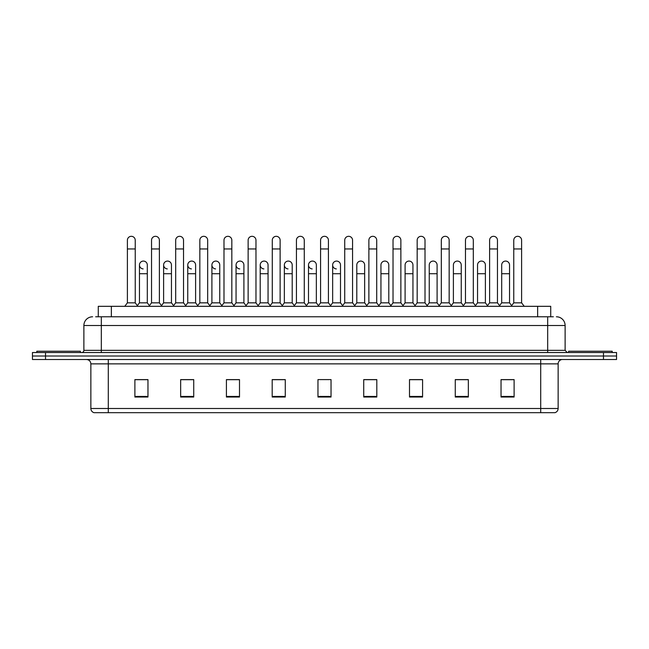 <?xml version="1.0" encoding="UTF-8"?>
<svg xmlns="http://www.w3.org/2000/svg" width="649" height="649" viewBox="0 0 649 649"><rect width="100%" height="100%" fill="white"/><g stroke="black" fill="none" stroke-linecap="round" stroke-linejoin="round"><path stroke-width="0.97" d="M98.275 316.785L98.275 306.32L550.725 306.32L550.725 316.785M558.14 408.497C558.018 410.59 556.972 411.977 555 412.683L540.706 412.683L540.706 408.497L558.14 408.497L558.14 363.862A4.356 4.356 0 0 1 562.496 359.505M540.706 412.683L94 412.683A4.356 4.356 0 0 1 90.86 408.497L90.86 363.862C90.6 361.217 89.148 359.765 86.504 359.505M616.55 359.505L616.55 356.017L32.45 356.017L32.45 359.505L45.527 359.505L45.527 356.017L32.45 356.017L32.45 352.529L45.527 352.529L45.527 356.017L616.55 356.017L616.55 359.505L45.527 359.505M514.113 397.034L514.113 379.6L501.036 379.6L501.036 397.034L514.113 397.034M468.343 397.034L468.343 379.6L455.265 379.6L455.265 397.034L468.343 397.034M422.58 397.034L422.58 379.6L409.503 379.6L409.503 397.034L422.58 397.034M376.809 397.034L376.809 379.6L363.732 379.6L363.732 397.034L376.809 397.034M147.964 397.034L147.964 379.6L134.887 379.6L134.887 397.034L147.964 397.034M193.735 397.034L193.735 379.6L180.657 379.6L180.657 397.034L193.735 397.034M239.497 397.034L239.497 379.6L226.42 379.6L226.42 397.034L239.497 397.034M285.268 397.034L285.268 379.6L272.191 379.6L272.191 397.034L285.268 397.034M331.039 397.034L331.039 379.6L317.961 379.6L317.961 397.034L331.039 397.034M416.739 379.6L413.381 379.689M465.033 379.689L461.674 379.689M513.327 379.689L509.976 379.689M501.255 379.689L514.113 379.689M283.921 379.689L280.563 379.6M235.619 379.689L232.261 379.6M187.326 379.689L183.967 379.6M134.887 379.689L147.745 379.689M139.024 379.689L135.673 379.689M368.437 379.6L365.079 379.689M320.144 379.6L328.856 379.6M285.268 379.689L272.191 379.689M239.497 379.689L226.42 379.689M193.735 379.689L180.657 379.689M376.809 379.689L363.732 379.689M422.58 379.689L409.503 379.689M468.343 379.689L455.265 379.689M95.857 316.785L553.346 316.785M95.654 316.785L101.325 316.785L101.325 325.506L83.883 325.506L83.883 350.346A2.182 2.182 0 0 1 81.709 352.529M92.604 316.785A8.721 8.721 0 0 0 83.883 325.506M556.396 316.785A8.721 8.721 0 0 1 565.117 325.506L565.117 350.346L567.291 352.529M616.55 352.529L616.55 356.017L616.55 352.529L45.527 352.529M127.391 248.956L135.235 248.956L135.235 302.84L127.391 302.84L127.391 240.244A3.926 3.926 0 0 1 131.56 236.325A3.926 3.926 0 0 1 135.235 240.244A3.926 3.926 0 0 0 131.56 236.325M127.391 302.84L124.77 306.32L127.391 302.84M139.462 302.84L139.462 273.716L147.307 273.716L147.307 302.84L139.462 302.84L137.345 305.655L135.235 302.84L137.848 306.32M143.137 268.913A3.926 3.926 0 0 1 139.462 265.003A3.926 3.926 0 0 1 143.632 261.085A3.926 3.926 0 0 1 147.307 265.003L147.307 273.716M147.307 302.84L149.424 305.655M151.533 248.956L159.386 248.956L159.386 302.84L151.533 302.84L151.533 240.244A3.926 3.926 0 0 1 155.703 236.325A3.926 3.926 0 0 1 159.386 240.244A3.926 3.926 0 0 0 155.703 236.325M151.533 302.84L148.921 306.32M159.386 289.762L159.386 302.84L161.999 306.32M175.684 248.956L183.529 248.956L183.529 302.84L175.684 302.84L175.684 240.244A3.926 3.926 0 0 1 179.854 236.325A3.926 3.926 0 0 1 183.529 240.244A3.926 3.926 0 0 0 179.854 236.325M175.684 302.84L173.072 306.32M183.529 289.762L183.529 302.84L186.149 306.32M199.835 248.956L207.68 248.956L207.68 302.84L199.835 302.84L199.835 240.244A3.926 3.926 0 0 1 204.005 236.325A3.926 3.926 0 0 1 207.68 240.244A3.926 3.926 0 0 0 204.005 236.325M199.835 289.762L199.835 302.84L197.215 306.32M207.68 302.84L210.292 306.32M223.986 248.956L231.831 248.956L231.831 302.84L223.986 302.84L223.986 240.244A3.926 3.926 0 0 1 228.148 236.325A3.926 3.926 0 0 1 231.831 240.244A3.926 3.926 0 0 0 228.148 236.325M223.986 302.84L221.366 306.32M231.831 302.84L234.443 306.32M167.288 268.913A3.926 3.926 0 0 1 163.613 265.003A3.926 3.926 0 0 1 167.783 261.085A3.926 3.926 0 0 1 171.458 265.003L171.458 273.716L163.613 273.716L163.613 265.003M171.458 273.716L171.458 302.84L163.613 302.84L163.613 273.716M163.613 302.84L161.496 305.655M171.458 302.84L173.575 305.655M191.439 268.913A3.926 3.926 0 0 1 187.756 265.003A3.926 3.926 0 0 1 191.926 261.085A3.926 3.926 0 0 1 195.609 265.003L195.609 273.716L187.756 273.716L187.756 265.003M195.609 273.716L195.609 302.84L187.756 302.84L187.756 273.716M187.756 302.84L185.646 305.655L183.529 302.84M195.609 302.84L197.718 305.655M215.582 268.913A3.926 3.926 0 0 1 211.907 265.003A3.926 3.926 0 0 1 216.076 261.085A3.926 3.926 0 0 1 219.751 265.003L219.751 273.716L211.907 273.716L211.907 265.003M219.751 273.716L219.751 302.84L211.907 302.84L211.907 273.716M211.907 302.84L209.797 305.655M219.751 302.84L221.869 305.655M272.28 289.762L272.28 302.84L280.125 302.84L280.125 289.762M306.888 306.32L304.276 302.84L304.276 248.956L296.431 248.956L296.431 302.84L304.276 302.84L304.276 289.762M320.574 289.762L320.574 302.84L328.426 302.84L328.426 289.762M356.796 302.84L356.796 273.716L364.649 273.716L364.649 302.84L356.796 302.84L354.687 305.655L352.569 302.84L344.724 302.84L342.615 305.655L340.498 302.84L332.653 302.84L332.653 265.003A3.926 3.926 0 0 1 336.823 261.085A3.926 3.926 0 0 1 340.498 265.003L340.498 273.716L332.653 273.716M380.947 302.84L380.947 273.716L388.792 273.716L388.792 302.84L380.947 302.84L378.838 305.655L376.72 302.84L368.875 302.84L366.758 305.655L364.649 302.84M405.098 302.84L405.098 273.716L412.942 273.716L412.942 302.84L405.098 302.84L402.98 305.655L400.871 302.84L400.871 298.475M388.792 302.84L390.909 305.655L393.026 302.84L393.026 248.956L400.871 248.956L400.871 302.84L393.026 302.84L393.026 298.475M429.249 302.84L429.249 273.716L437.093 273.716L437.093 302.84L429.249 302.84L427.131 305.655L425.014 302.84L425.014 289.762M412.942 302.84L415.06 305.655L417.169 302.84L417.169 248.956L425.014 248.956L425.014 302.84L417.169 302.84L417.169 298.475M453.391 302.84L453.391 273.716L461.244 273.716L461.244 302.84L453.391 302.84L451.282 305.655L449.165 302.84L449.165 298.475M437.093 302.84L439.203 305.655L441.32 302.84L441.32 248.956L449.165 248.956L449.165 302.84L441.32 302.84L441.32 298.475M487.001 306.32L489.614 302.84L489.614 248.956L497.467 248.956L497.467 302.84L489.614 302.84L487.504 305.655L485.387 302.84L477.542 302.84L477.542 265.003A3.926 3.926 0 0 1 481.712 261.085A3.926 3.926 0 0 1 485.387 265.003L485.387 273.716L477.542 273.716M80.395 352.529L80.395 351.223L36.806 351.223L36.806 352.529M612.194 352.529L612.194 351.223L568.605 351.223L568.605 352.529M248.129 248.956L255.974 248.956L255.974 302.84L248.129 302.84L248.129 240.244A3.926 3.926 0 0 1 252.299 236.325A3.926 3.926 0 0 1 255.974 240.244A3.926 3.926 0 0 0 252.299 236.325M248.129 302.84L245.517 306.32M255.974 302.84L258.594 306.32M269.668 306.32L272.28 302.84L272.28 240.244A3.926 3.926 0 0 1 276.45 236.325A3.926 3.926 0 0 1 280.125 240.244A3.926 3.926 0 0 0 276.45 236.325M282.745 306.32L280.125 302.84L280.125 248.956L272.28 248.956M296.431 248.956L296.431 240.244A3.926 3.926 0 0 1 300.601 236.325A3.926 3.926 0 0 1 304.276 240.244A3.926 3.926 0 0 0 300.601 236.325M296.431 302.84L293.81 306.32M239.732 268.913A3.926 3.926 0 0 1 236.058 265.003A3.926 3.926 0 0 1 240.227 261.085A3.926 3.926 0 0 1 243.902 265.003L243.902 273.716L236.058 273.716L236.058 265.003M243.902 273.716L243.902 302.84L236.058 302.84L236.058 273.716M236.058 302.84L233.94 305.655M243.902 302.84L246.02 305.655M263.883 268.913A3.926 3.926 0 0 1 260.208 265.003A3.926 3.926 0 0 1 264.378 261.085A3.926 3.926 0 0 1 268.053 265.003L268.053 273.716L260.208 273.716L260.208 265.003M268.053 273.716L268.053 302.84L260.208 302.84L260.208 273.716M260.208 302.84L258.091 305.655M268.053 302.84L270.162 305.655M288.034 268.913A3.926 3.926 0 0 1 284.351 265.003A3.926 3.926 0 0 1 288.521 261.085A3.926 3.926 0 0 1 292.204 265.003L292.204 273.716L284.351 273.716L284.351 265.003M292.204 273.716L292.204 302.84L284.351 302.84L284.351 273.716M284.351 302.84L282.242 305.655M292.204 302.84L294.313 305.655M317.961 306.32L320.574 302.84L320.574 240.244A3.926 3.926 0 0 1 324.743 236.325A3.926 3.926 0 0 1 328.426 240.244A3.926 3.926 0 0 0 324.743 236.325M331.039 306.32L328.426 302.84L328.426 248.956L320.574 248.956M342.112 306.32L344.724 302.84L344.724 240.244A3.926 3.926 0 0 1 348.894 236.325A3.926 3.926 0 0 1 352.569 240.244A3.926 3.926 0 0 0 348.894 236.325M355.19 306.32L352.569 302.84L352.569 248.956L344.724 248.956M366.255 306.32L368.875 302.84L368.875 240.244A3.926 3.926 0 0 1 373.045 236.325A3.926 3.926 0 0 1 376.72 240.244A3.926 3.926 0 0 0 373.045 236.325M379.332 306.32L376.72 302.84L376.72 248.956L368.875 248.956M393.026 248.956L393.026 240.244A3.926 3.926 0 0 1 397.196 236.325A3.926 3.926 0 0 1 400.871 240.244A3.926 3.926 0 0 0 397.196 236.325M393.026 302.84L390.406 306.32M400.871 302.84L403.483 306.32M417.169 248.956L417.169 240.244A3.926 3.926 0 0 1 421.339 236.325A3.926 3.926 0 0 1 425.014 240.244A3.926 3.926 0 0 0 421.339 236.325M417.169 302.84L414.557 306.32M425.014 302.84L427.634 306.32M312.177 268.913A3.926 3.926 0 0 1 308.502 265.003A3.926 3.926 0 0 1 312.672 261.085A3.926 3.926 0 0 1 316.347 265.003L316.347 273.716L308.502 273.716L308.502 265.003M316.347 273.716L316.347 302.84L308.502 302.84L308.502 273.716M308.502 302.84L306.385 305.655M316.347 302.84L318.464 305.655M336.328 268.913A3.926 3.926 0 0 1 332.653 265.003M340.498 302.84L340.498 273.716M332.653 302.84L330.536 305.655M356.796 273.716L356.796 265.003A3.926 3.926 0 0 1 360.966 261.085A3.926 3.926 0 0 1 364.649 265.003L364.649 273.716M380.947 273.716L380.947 265.003A3.926 3.926 0 0 1 385.117 261.085A3.926 3.926 0 0 1 388.792 265.003L388.792 273.716M405.098 273.716L405.098 265.003A3.926 3.926 0 0 1 409.268 261.085A3.926 3.926 0 0 1 412.942 265.003L412.942 273.716M441.32 248.956L441.32 240.244A3.926 3.926 0 0 1 445.49 236.325A3.926 3.926 0 0 1 449.165 240.244A3.926 3.926 0 0 0 445.49 236.325M441.32 302.84L438.708 306.32M449.165 302.84L451.785 306.32M465.471 248.956L473.316 248.956L473.316 302.84L465.471 302.84L465.471 240.244A3.926 3.926 0 0 1 469.641 236.325A3.926 3.926 0 0 1 473.316 240.244A3.926 3.926 0 0 0 469.641 236.325M465.471 302.84L462.851 306.32M473.316 302.84L475.928 306.32M489.614 248.956L489.614 240.244A3.926 3.926 0 0 1 493.784 236.325A3.926 3.926 0 0 1 497.467 240.244A3.926 3.926 0 0 0 493.784 236.325M497.467 302.84L500.079 306.32M513.765 248.956L521.609 248.956L521.609 302.84L513.765 302.84L513.765 240.244A3.926 3.926 0 0 1 517.934 236.325A3.926 3.926 0 0 1 521.609 240.244A3.926 3.926 0 0 0 517.934 236.325M513.765 302.84L511.152 306.32M521.609 302.84L524.23 306.32M429.249 273.716L429.249 265.003A3.926 3.926 0 0 1 433.418 261.085A3.926 3.926 0 0 1 437.093 265.003L437.093 273.716M453.391 273.716L453.391 265.003A3.926 3.926 0 0 1 457.561 261.085A3.926 3.926 0 0 1 461.244 265.003L461.244 273.716M461.244 302.84L463.354 305.655M485.387 302.84L485.387 273.716M477.542 302.84L475.425 305.655M501.693 265.003A3.926 3.926 0 0 1 505.863 261.085A3.926 3.926 0 0 1 509.538 265.003L509.538 273.716L501.693 273.716L501.693 265.003M509.538 273.716L509.538 302.84L501.693 302.84L501.693 273.716M501.693 302.84L499.576 305.655M509.538 302.84L511.655 305.655M111.352 316.785L111.352 306.32M537.648 316.785L537.648 306.32M540.706 359.505L540.706 363.862L90.86 363.862M558.14 363.862L540.706 363.862L540.706 408.497L108.294 408.497L108.294 412.683M90.86 408.497L108.294 408.497L108.294 359.505M603.473 359.505L603.473 352.529M331.039 396.425L317.961 396.425M285.268 396.425L272.191 396.425M239.497 396.425L226.42 396.425M193.735 396.425L180.657 396.425M147.964 396.425L134.887 396.425M376.809 396.425L363.732 396.425M422.58 396.425L409.503 396.425M468.343 396.425L455.265 396.425M514.113 396.425L501.036 396.425M101.325 352.529L101.325 350.346L565.117 350.346M83.883 350.346L101.325 350.346L101.325 325.506L547.675 325.506L547.675 352.529M565.117 325.506L547.675 325.506L547.675 316.785M135.235 248.956L135.235 240.244M139.462 273.716L139.462 265.003M159.386 248.956L159.386 240.244M183.529 248.956L183.529 240.244M207.68 248.956L207.68 240.244M231.831 248.956L231.831 240.244M175.684 298.475L175.684 289.762M255.974 248.956L255.974 240.244M280.125 248.956L280.125 240.244M304.276 248.956L304.276 240.244M328.426 248.956L328.426 240.244M352.569 248.956L352.569 240.244M376.72 248.956L376.72 240.244M400.871 248.956L400.871 240.244M425.014 248.956L425.014 240.244M449.165 248.956L449.165 240.244M473.316 248.956L473.316 240.244M497.467 248.956L497.467 240.244M521.609 248.956L521.609 240.244"/></g></svg>
